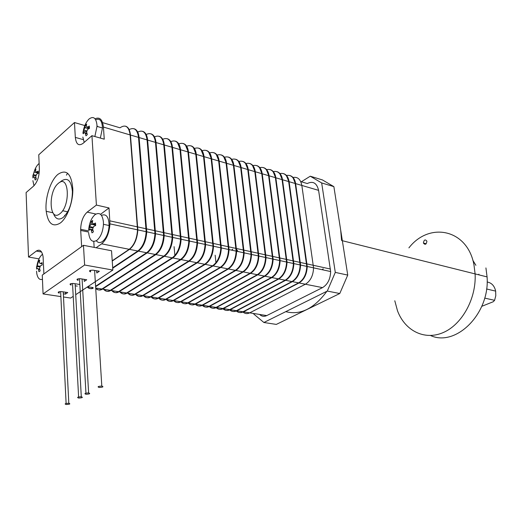 <?xml version="1.0" encoding="UTF-8"?>
<svg xmlns="http://www.w3.org/2000/svg" width="522" height="522" viewBox="0 0 522 522"><rect width="100%" height="100%" fill="white"/><g stroke="black" fill="none" stroke-linecap="round" stroke-linejoin="round"><path stroke-width="0.78" d="M57.929 174.361C66.392 168.776 71.344 173.519 72.786 188.586C73.295 201.544 67.358 217.831 60.369 222.972C52.781 227.585 48.057 223.697 46.204 211.312C44.755 198.484 50.419 180.468 57.929 174.361M88.446 232.036L80.708 230.443L81.647 246.619L43.894 273.946L43.091 256.798C42.041 250.841 39.783 248.922 36.325 251.056L28.527 257.02L26.1 192.566L33.682 186.015C37.388 182.08 39.287 176.443 39.372 169.102L38.752 154.793L74.463 122.54L84.832 125.554M102.599 122.624L120.001 127.805C125.482 124.092 128.869 126.468 130.154 134.937L137.54 229.83C136.908 238.841 134.128 245.327 129.208 249.301L112.217 260.785M100.518 214.32L109.02 207.952L109.959 223.873C109.268 233.08 106.488 239.735 101.627 243.839L96.094 247.761M71.064 284.908L70.15 283.955M39 258.873L28.527 257.02M95.05 118.801C99.709 116.706 102.501 119.46 103.421 127.068L104.256 139.185L91.931 135.681L96.407 205.068L109.02 207.952M80.708 230.443L80.669 229.302C80.949 221.609 83.122 215.886 87.181 212.128L96.407 205.068M91.931 135.681L83.011 143.393C78.705 146.317 76.147 144.32 75.325 137.403L74.463 122.54M94.162 247.382L93.79 241.458M112.7 267.76L137.828 251.01C142.767 247.076 145.547 240.642 146.167 231.696L138.526 137.397C137.384 129.528 134.258 126.937 129.156 129.626M125.587 126.2C128.327 127.074 129.945 130.011 130.448 135.022L137.841 229.895C137.208 238.9 134.428 245.392 129.508 249.366L112.237 261.033M71.051 284.686L70.379 283.922M129.482 249.046C134.311 245.144 137.032 238.782 137.651 229.954L130.265 135.172L129.234 130.422M64.728 215.991L64.689 215.286M66.457 175.157L67.547 173.213M112.713 267.923L138.395 250.814C143.237 246.958 145.964 240.642 146.565 231.879L138.917 137.717C138.598 134.278 137.658 131.785 136.085 130.239M134.05 128.745C136.881 129.554 138.565 132.49 139.1 137.567L146.754 231.82C146.14 240.759 143.361 247.2 138.421 251.128L112.732 268.23M87.305 287.002C88.968 288.77 90.893 289.071 93.079 287.903M95.65 286.232L146.623 252.752C151.576 248.863 154.355 242.476 154.956 233.595L147.06 139.909C145.912 132.151 142.806 129.541 137.73 132.086M93.105 288.268C91.311 289.025 89.699 288.77 88.27 287.498M95.663 286.382L147.178 252.557C152.039 248.74 154.76 242.476 155.341 233.771L147.439 140.222C147.119 136.842 146.18 134.376 144.62 132.829M142.532 131.296C145.384 132.105 147.08 135.035 147.622 140.072L155.536 233.719C154.936 242.593 152.156 248.981 147.204 252.87L95.676 286.676M95.787 288.438C97.581 290.239 99.63 290.434 101.94 289.012L155.282 254.468C160.254 250.619 163.034 244.283 163.614 235.461L155.471 142.382C154.323 134.735 151.223 132.112 146.18 134.513M102.299 288.783L155.83 254.273C160.704 250.495 163.425 244.283 163.993 235.644L155.843 142.689C155.517 139.367 154.584 136.927 153.037 135.381M150.897 133.808C153.762 134.63 155.471 137.54 156.026 142.545L164.189 235.585C163.608 244.4 160.828 250.73 155.856 254.586L102.501 289.103C100.335 290.441 98.384 290.349 96.648 288.823M103.669 289.292C105.535 291.517 107.741 291.87 110.272 290.356L163.817 256.165C168.802 252.348 171.581 246.064 172.149 237.308L163.764 144.822C162.61 137.279 159.523 134.643 154.512 136.908M159.138 136.281C162.016 137.11 163.745 140.013 164.313 144.985L172.71 237.425C172.149 246.182 169.369 252.459 164.384 256.276L110.827 290.447C108.635 291.778 106.664 291.674 104.902 290.121M110.638 290.128L164.352 255.963C169.245 252.224 171.966 246.064 172.514 237.484L164.13 145.129C163.797 141.86 162.871 139.446 161.337 137.893M111.852 290.61C113.737 292.829 115.949 293.181 118.494 291.687L172.227 257.829C177.226 254.051 180.005 247.813 180.553 239.122L171.94 147.224C170.779 139.785 167.712 137.136 162.72 139.276M118.859 291.459L172.756 257.633C177.663 253.927 180.377 247.813 180.912 239.298L172.293 147.53C171.96 144.313 171.04 141.932 169.526 140.379M167.275 138.721C170.159 139.563 171.895 142.447 172.482 147.387L181.114 239.246C180.56 247.93 177.787 254.162 172.782 257.94L119.042 291.772C116.824 293.103 114.827 292.979 113.052 291.406M119.93 291.915C121.822 294.121 124.053 294.48 126.605 292.992L180.521 259.473C185.532 255.734 188.305 249.542 188.84 240.91L179.999 149.599C178.837 142.258 175.777 139.596 170.818 141.619M175.288 141.129C178.191 141.977 179.94 144.848 180.534 149.755L189.388 241.033C188.853 249.66 186.08 255.845 181.069 259.584L127.146 293.077C124.902 294.401 122.885 294.271 121.091 292.672M126.97 292.764L181.036 259.277C185.956 255.604 188.67 249.542 189.192 241.079L180.344 149.899L177.597 142.826M127.897 293.201C129.808 295.393 132.046 295.752 134.611 294.284L188.69 261.091C193.714 257.385 196.487 251.252 197.009 242.678L187.953 151.935C186.785 144.692 183.737 142.023 178.798 143.935M134.976 294.056L189.199 260.896C194.132 257.261 196.846 251.245 197.349 242.841L188.292 152.228L185.558 145.246M183.196 143.504C186.113 144.359 187.868 147.217 188.475 152.091L197.551 242.795C197.029 251.363 194.256 257.496 189.232 261.202L135.139 294.369C132.875 295.687 130.833 295.543 129.019 293.919M135.759 294.467C137.684 296.653 139.935 297.011 142.506 295.556L196.748 262.69C201.779 259.023 204.552 252.929 205.061 244.413L195.789 154.244C194.621 147.093 191.581 144.418 186.667 146.219M191 145.847C193.923 146.708 195.691 149.553 196.311 154.395L205.59 244.531C205.087 253.04 202.314 259.127 197.277 262.794L143.028 295.641C140.738 296.959 138.676 296.796 136.842 295.152M142.871 295.335L197.251 262.494C202.19 258.892 204.905 252.922 205.394 244.583L196.122 154.532L193.414 147.628M143.517 295.72C145.455 297.892 147.713 298.258 150.297 296.816L204.689 264.262C209.733 260.628 212.5 254.586 212.996 246.13L203.521 156.515C202.353 149.455 199.326 146.773 194.432 148.476M150.669 296.594L205.185 264.067C210.131 260.504 212.845 254.579 213.322 246.293L203.848 156.802L201.159 149.984M198.693 148.157C201.623 149.024 203.404 151.856 204.037 156.665L213.518 246.24C213.028 254.697 210.262 260.739 205.211 264.367L150.812 296.894C148.502 298.212 146.414 298.036 144.561 296.365M151.178 296.953C153.129 299.119 155.399 299.484 157.99 298.055L212.519 265.815C217.576 262.214 220.343 256.217 220.819 247.82L211.149 158.76C209.975 151.785 206.96 149.103 202.092 150.708M206.281 150.434C209.224 151.308 211.012 154.134 211.651 158.91L221.335 247.93C220.858 256.328 218.092 262.318 213.035 265.92L158.499 298.134C156.156 299.445 154.055 299.256 152.183 297.566M158.355 297.834L213.009 265.62C217.961 262.09 220.675 256.211 221.139 247.983L211.462 159.047L208.8 152.3M158.734 298.173C160.698 300.326 162.981 300.698 165.578 299.276L220.238 267.349C225.308 263.78 228.068 257.829 228.532 249.483L218.672 160.972C217.498 154.081 214.49 151.393 209.648 152.913M165.95 299.06L220.721 267.153C225.687 263.656 228.395 257.816 228.845 249.647L218.979 161.252L216.343 154.597M213.772 152.685C216.721 153.559 218.522 156.372 219.168 161.122L229.041 249.594C228.584 257.933 225.817 263.884 220.754 267.447L166.081 299.36C163.719 300.665 161.592 300.463 159.706 298.747M166.198 299.38C168.175 301.52 170.466 301.892 173.069 300.489L227.86 268.856C232.929 265.326 235.69 259.414 236.14 251.128L226.098 163.158C224.917 156.346 221.915 153.657 217.1 155.086M221.158 154.904C224.121 155.784 225.928 158.584 226.587 163.301L236.642 251.239C236.192 259.519 233.432 265.424 228.362 268.954L173.565 300.568C171.177 301.866 169.037 301.651 167.131 299.915M173.441 300.274L228.329 268.66C233.301 265.196 236.009 259.401 236.44 251.284L226.398 163.432L223.781 156.854M180.468 301.677L173.565 300.568C175.555 302.701 177.852 303.073 180.468 301.677L235.37 270.344C240.446 266.846 243.206 260.98 243.643 252.752L233.419 165.311C232.238 158.577 229.249 155.889 224.453 157.239M180.84 301.468L235.833 270.148C240.812 266.716 243.513 260.967 243.937 252.902L233.712 165.585L231.129 159.086M228.447 157.096C231.416 157.977 233.236 160.769 233.902 165.454L244.139 252.857C243.702 261.085 240.949 266.944 235.866 270.442L180.958 301.762C178.544 303.06 176.377 302.825 174.459 301.063M180.893 301.794C182.883 303.869 185.173 304.222 187.77 302.858L242.776 271.812C247.865 268.347 250.619 262.527 251.043 254.351L240.649 167.438C239.461 160.783 236.486 158.088 231.709 159.36M235.644 159.256C238.619 160.143 240.446 162.923 241.125 167.575L251.532 254.455C251.108 262.625 248.355 268.445 243.265 271.91L188.253 302.936C185.819 304.228 183.627 303.987 181.689 302.199M188.174 302.688L243.232 271.623C248.224 268.217 250.919 262.514 251.33 254.501L240.936 167.706L238.371 161.291M174.857 255.167L174.067 246.645M188.122 303.008C190.119 305.024 192.403 305.363 194.974 304.019L250.084 273.26C255.18 269.828 257.933 264.047 258.344 255.924L247.774 169.533C246.593 162.955 243.624 160.261 238.874 161.461M195.352 303.811L250.534 273.071C255.532 269.698 258.227 264.034 258.625 256.074L248.061 169.8L245.523 163.471M242.743 161.389C245.725 162.283 247.565 165.043 248.25 169.676L258.827 256.028C258.416 264.145 255.663 269.926 250.573 273.358L195.45 304.098C192.996 305.39 190.791 305.129 188.833 303.321M195.267 304.195C197.264 306.166 199.535 306.492 202.092 305.168L257.294 274.689C262.396 271.283 265.143 265.548 265.541 257.483L254.814 171.607C253.627 165.096 250.671 162.407 245.94 163.536M249.751 163.49C252.746 164.391 254.586 167.144 255.284 171.745L266.018 257.581C265.62 265.646 262.873 271.381 257.777 274.787L202.562 305.246C200.083 306.531 197.858 306.257 195.887 304.424M202.471 304.959L257.738 274.5C262.736 271.159 265.43 265.535 265.815 257.627L255.088 171.868L252.583 165.618M202.321 305.377C204.317 307.295 206.582 307.602 209.12 306.303L264.413 276.099C269.515 272.725 272.256 267.029 272.647 259.016L261.763 173.65C260.569 167.21 257.62 164.521 252.916 165.585M209.498 306.094L264.85 275.91C269.848 272.601 272.536 267.016 272.915 259.16L262.031 173.911L259.558 167.738M256.674 165.572C259.669 166.472 261.515 169.213 262.22 173.787L273.117 259.114C272.732 267.127 269.985 272.823 264.882 276.197L209.59 306.375C207.084 307.66 204.839 307.373 202.849 305.514M209.283 306.531C211.279 308.404 213.544 308.698 216.062 307.419L271.433 277.495C276.536 274.148 279.277 268.491 279.655 260.53L268.621 175.666C267.427 169.298 264.484 166.609 259.799 167.608M263.506 167.621C266.507 168.528 268.36 171.255 269.071 175.797L280.118 260.628C279.746 268.589 277.006 274.239 271.897 277.587L216.519 307.497C213.994 308.776 211.73 308.476 209.727 306.59M216.467 307.243L271.858 277.299C276.869 274.024 279.551 268.478 279.916 260.674L268.882 175.927L266.435 169.833M216.16 307.673C218.163 309.5 220.415 309.787 222.92 308.528L278.356 278.865C283.472 275.551 286.206 269.939 286.571 262.024L275.388 177.656C274.194 171.353 271.264 168.671 266.592 169.611M223.292 308.326L278.781 278.676C283.792 275.42 286.474 269.92 286.826 262.161L275.642 177.911L273.228 171.901M270.246 169.643C273.254 170.557 275.12 173.271 275.838 177.787L287.028 262.122C286.663 270.031 283.929 275.642 278.82 278.957L223.37 308.6C220.819 309.879 218.535 309.566 216.519 307.654M222.959 308.802C224.956 310.583 227.2 310.858 229.687 309.618L285.195 280.223C290.31 276.934 293.044 271.362 293.397 263.499L282.069 179.62C280.875 173.382 277.952 170.707 273.306 171.581M276.908 171.647C279.916 172.56 281.789 175.262 282.513 179.751L293.847 263.597C293.495 271.453 290.761 277.025 285.651 280.307L230.137 309.69C227.559 310.968 225.263 310.636 223.227 308.704M230.065 309.415L285.612 280.033C290.623 276.81 293.305 271.342 293.645 263.636L282.324 179.875L279.936 173.95M215.919 262.377L215.149 255.199M229.673 309.918C231.67 311.66 233.908 311.915 236.375 310.694L291.948 281.56C297.064 278.298 299.791 272.765 300.13 264.954L288.666 181.565C287.472 175.385 284.562 172.71 279.929 173.539M236.753 310.499L292.353 281.371C297.37 278.174 300.046 272.745 300.372 265.091L288.914 181.813L286.558 175.966M283.479 173.617C286.5 174.537 288.372 177.226 289.103 181.695L300.581 265.046C300.235 272.856 297.507 278.389 292.392 281.645L236.818 310.766C234.254 312.025 231.951 311.706 229.915 309.8M236.303 311.014C238.3 312.717 240.531 312.965 242.984 311.764L298.604 282.878C303.726 279.648 306.447 274.154 306.779 266.39L295.184 183.483C293.984 177.369 291.08 174.694 286.474 175.464M289.971 175.568C292.992 176.488 294.878 179.17 295.615 183.607L307.223 266.481C306.89 274.246 304.163 279.74 299.047 282.963L243.422 311.836C240.87 313.076 238.58 312.763 236.544 310.903M243.363 311.569L299.008 282.689C304.026 279.524 306.695 274.135 307.014 266.52L295.426 183.724L293.103 177.963M293.025 177.467C297.677 176.658 300.613 179.314 301.833 185.434L313.559 267.851C313.239 275.564 310.518 281.025 305.403 284.222L249.725 312.848C247.239 314.055 244.988 313.787 242.971 312.045C244.988 313.787 247.239 314.055 249.725 312.848L243.422 311.836M300.718 181.584L307.262 183.535C313.056 180.756 316.834 183.033 318.596 190.367L330.648 271.544C330.354 279.133 327.646 284.49 322.524 287.622L266.742 315.595C264.073 316.841 261.692 316.456 259.597 314.44M318.596 190.367L301.833 185.434L313.559 267.851C313.239 275.564 310.518 281.025 305.403 284.222L249.725 312.848L266.742 315.595M36.814 266.331C37.747 260.706 39.587 256.726 42.328 254.39L42.563 254.221M36.618 269.117L36.52 266.801L37.219 265.809L38.517 261.02L39.718 260.119L39.281 262.69L40.331 263.506L42.08 262.677L42.178 265.006L40.422 265.828L39.548 268.373L40.168 270.827L38.954 271.708L38.256 268.915L37.316 268.125L36.618 269.117M42.445 279.277C39.646 280.197 37.767 278.35 36.814 273.743L36.547 271.146M39.718 266.683L36.52 266.801M39.398 261.666L38.517 261.02M82.926 133.26C83.742 127.016 85.784 122.265 89.06 119.009C93.373 115.91 96.002 117.815 96.935 124.732L96.981 126.389L94.867 136.516M95.689 119.747C99.865 117.992 102.123 120.745 102.456 127.994L100.355 138.076M96.981 125.867L98.045 126.702M83.305 133.776L83.168 131.498L84.916 127.609L85.314 125.273L86.645 124.092L86.274 126.252L87.442 127.127L89.327 126.07L89.477 128.366L87.585 129.41L86.606 131.949L87.305 134.63L85.967 135.798L85.301 133.325L84.14 132.438L83.305 133.776M84.212 142.356L82.835 137.045M86.587 131.485L83.168 131.498M89.21 128.497L87.611 127.172M86.293 126.083L85.314 125.273M88.662 229.921C89.301 222.927 91.467 217.811 95.148 214.568C99.663 211.958 102.423 214.412 103.421 221.948L103.46 224.31C102.912 231.722 100.687 237.092 96.792 240.42C92.263 242.828 89.549 240.29 88.655 232.812M101.457 215.345C106.273 213.531 108.824 216.917 109.118 225.524C108.576 232.903 106.358 238.247 102.449 241.549C100.054 243.141 98.005 242.874 96.316 240.733M89.203 230.274L89.053 227.82L90.88 224.153L91.291 221.524L92.688 220.48L92.303 222.861L93.536 223.984L95.5 223.031L95.656 225.504L93.692 226.45L92.655 228.93L93.399 231.84L91.996 232.871L91.298 230.248L90.078 229.119L89.203 230.274M95.102 225.752L95.35 224.845M92.772 227.716L89.053 227.82M95.604 224.871L94.808 224.251M92.361 222.352L91.291 221.524M33.349 174.863C34.367 169.963 36.064 166.361 38.458 164.052L39.13 163.523M32.925 177.95L32.834 175.797L34.759 170.068L35.914 169.043L35.483 171.333L36.488 172.012L38.178 171.099L38.269 173.265L36.579 174.185L35.731 176.697L36.331 179.026L35.17 180.038L34.517 177.467L33.591 176.801L32.925 177.95M33.989 185.734L32.886 180.645M35.711 175.751L32.834 175.797M38.23 172.775L37.604 172.286M35.561 170.694L34.759 170.068M285.782 311.647C300.352 315.458 314.055 308.665 326.902 291.269M341.584 240.531L340.683 230.117M394.795 300.77L397.483 310.734C404.844 330.596 424.321 340.749 443.145 332.592C461.977 324.619 476.462 298.584 475.105 273.906L473.963 264.817C467.418 228.982 429.234 221.504 408.902 247.878M423.401 242.978C424.04 239.663 425.215 239.076 426.911 241.216L426.918 241.236C426.285 244.544 425.117 245.144 423.414 243.037L423.401 242.978M479.02 274.885L478.876 274.154M397.483 310.734C404.844 330.596 424.321 340.749 443.145 332.592C461.977 324.619 476.462 298.584 475.105 273.906L473.963 264.817M430.552 335.529C455.81 347.28 490.086 313.65 487.078 276.901L485.923 267.93M475.901 265.32L472.841 260.295M253.731 314.042L263.891 322.492L276.314 324.41L339.776 293.521L347.737 275.094L333.871 186.635L322.426 179.927L310.264 176.208L301.351 181.773M263.891 322.492L327.294 291.074L339.776 293.521M327.294 291.074L335.287 272.399L347.737 275.094M335.287 272.399L321.669 182.941L333.871 186.635M321.669 182.941L310.264 176.208M58.379 183.339C47.828 191.385 49.244 222.763 59.906 213.713C70.855 205.772 69.054 173.461 58.379 183.339M60.063 182.25L61.289 181.082C67.566 177.004 71.273 180.468 72.408 191.476C72.219 203.019 69.132 211.678 63.155 217.452C58.803 220.447 55.56 219.136 53.427 213.511M484.69 298.101L494.595 300.32L495.789 295.746L495.659 291.113C494.464 285.828 491.626 282.787 487.143 282.01M494.595 300.32L493.29 301.716L481.799 306.316M84.14 279.322L84.257 281.423L86.73 279.759L80.525 278.722C76.904 278.82 76.081 279.374 78.052 280.399L77.98 278.839L78.052 280.399M63.338 293.814L65.4 294.127L67.749 292.548L61.616 291.602C58.125 291.687 57.309 292.216 59.175 293.175L59.201 291.7M75.716 294.689L112.856 270.057L84.616 265.019L43.072 293.925L60.872 296.594M63.495 296.985L70.633 298.062L73.21 296.352M79.709 284.483L73.537 283.485C69.961 283.577 69.139 284.125 71.077 285.123L71.038 283.596M75.227 285.788L77.289 286.121M96.648 270.787L96.792 272.98L99.35 271.257L93.04 270.155C89.399 270.265 88.57 270.846 90.554 271.897L90.456 270.292M112.856 270.057L111.525 250.756L83.461 245.307L42.269 275.12L43.072 293.925M84.616 265.019L83.461 245.307M65.4 294.127L65.302 292.17M101.862 386.078L101.803 386.071C98.019 386.319 97.144 386.782 99.173 387.468L99.226 387.474C103.004 387.233 103.885 386.769 101.862 386.078M88.616 392.935L88.616 392.935C84.858 393.164 83.99 393.614 86.013 394.28L86.026 394.28C89.777 394.051 90.645 393.601 88.616 392.935L82.084 278.983M81.256 396.746C77.543 396.974 76.682 397.412 78.672 398.064L78.718 398.064C82.417 397.836 83.279 397.399 81.288 396.753L81.256 396.746M68.721 403.238C65.1 403.46 64.245 403.878 66.163 404.504L66.268 404.511C69.883 404.289 70.731 403.871 68.813 403.245L68.721 403.238M232.336 249.66L231.644 250.155M231.579 250.142L232.76 249.19M323.248 268.837L322.054 269.685M236.577 249.372L238.006 251.532M71.018 284.027L70.235 283.903M129.208 249.301L101.627 243.839M130.154 134.937L103.421 127.068M137.469 226.881L109.907 220.858M41.597 252.015L36.325 251.056M83.181 139.602L75.325 137.403M95.924 214.059L87.181 212.128M138.526 137.397L130.448 135.022M146.088 228.76L137.769 226.946M137.828 251.01L129.508 249.366M138.917 137.717L138.545 137.606M146.486 229.021L146.101 228.943M93.06 287.583L87.729 286.722M146.623 252.752L138.421 251.128M154.871 230.685L146.675 228.89M147.06 139.909L139.1 137.567M147.439 140.222L147.08 140.111M155.256 230.939L154.884 230.855M155.471 142.382L147.622 140.072M163.523 232.571L155.452 230.809M155.282 254.468L147.204 252.87M101.94 289.012L95.761 288.02M155.843 142.689L155.491 142.591M163.901 232.825L163.536 232.747M110.272 290.356L102.501 289.103M163.817 256.165L155.856 254.586M172.051 234.437L164.097 232.695M163.764 144.822L156.026 142.545M164.13 145.129L163.784 145.025M172.417 234.685L172.064 234.606M171.94 147.224L164.313 144.985M180.449 236.27L172.612 234.561M172.227 257.829L164.384 256.276M118.494 291.687L110.827 290.447M172.293 147.53L171.96 147.432M180.814 236.518L180.468 236.44M126.605 292.992L119.042 291.772M180.521 259.473L172.782 257.94M188.729 238.078L181.003 236.394M179.999 149.599L172.482 147.387M180.344 149.899L180.018 149.801M189.081 238.326L188.749 238.254M187.953 151.935L180.534 149.755M196.892 239.859L189.277 238.202M188.69 261.091L181.069 259.584M134.611 294.284L127.146 293.077M197.238 240.107L196.905 240.035M142.506 295.556L135.139 294.369M196.748 262.69L189.232 261.202M204.937 241.621L197.433 239.983M195.789 154.244L188.475 152.091M203.521 156.515L196.311 154.395M212.865 243.35L205.466 241.738M204.689 264.262L197.277 262.794M150.297 296.816L143.028 295.641M157.99 298.055L150.812 296.894M212.519 265.815L205.211 264.367M220.682 245.059L213.387 243.467M211.149 158.76L204.037 156.665M218.672 160.972L211.651 158.91M228.395 246.743L221.197 245.17M220.238 267.349L213.035 265.92M165.578 299.276L158.499 298.134M173.069 300.489L166.081 299.36M227.86 268.856L220.754 267.447M235.996 248.407L228.904 246.854M226.098 163.158L219.168 161.122M233.419 165.311L226.587 163.301M243.493 250.045L236.499 248.518M235.37 270.344L228.362 268.954M187.77 302.858L180.958 301.762M242.776 271.812L235.866 270.442M250.886 251.656L243.989 250.155M240.649 167.438L233.902 165.454M247.774 169.533L241.125 167.575M258.181 253.255L251.376 251.767M250.084 273.26L243.265 271.91M194.974 304.019L188.253 302.936M202.092 305.168L195.45 304.098M257.294 274.689L250.573 273.358M265.378 254.827L258.664 253.359M254.814 171.607L248.25 169.676M261.763 173.65L255.284 171.745M272.477 256.374L265.855 254.932M264.413 276.099L257.777 274.787M209.12 306.303L202.562 305.246M216.062 307.419L209.59 306.375M271.433 277.495L264.882 276.197M279.479 257.907L272.947 256.478M268.621 175.666L262.22 173.787M275.388 177.656L269.071 175.797M286.395 259.414L279.942 258.005M278.356 278.865L271.897 277.587M222.92 308.528L216.519 307.497M229.687 309.618L223.37 308.6M285.195 280.223L278.82 278.957M293.214 260.909L286.852 259.519M282.069 179.62L275.838 177.787M288.666 181.565L282.513 179.751M299.948 262.377L293.664 261.007M291.948 281.56L285.651 280.307M236.375 310.694L230.137 309.69M242.984 311.764L236.818 310.766M298.604 282.878L292.392 281.645M306.59 263.832L300.391 262.475M295.184 183.483L289.103 181.695M301.833 185.434L295.615 183.607M330.446 269.039L307.027 263.923M322.524 287.622L299.047 282.963M39.796 269.502L38.341 269.261M39.94 266.279L37.219 265.809M40.331 263.506L42.106 263.812M87.057 133.821L85.301 133.325M85.112 132.719L86.893 133.227M86.652 130.924L83.996 130.161M84.936 127.433L88.994 128.608M87.442 127.127L89.419 127.694M93.033 230.607L91.298 230.248M90.945 229.302L92.805 229.687M92.936 227.292L89.928 226.659M90.906 223.905L95.604 224.904M93.536 223.984L95.572 224.414M36.051 178.067L34.576 177.715M35.842 175.209L33.506 174.642M34.341 172.136L38.256 173.089M36.488 172.012L38.21 172.436M137.54 229.83L109.959 223.873M88.42 230.9L80.669 229.302M52.859 212.748L46.204 211.312M146.167 231.696L137.841 229.895M146.565 231.879L146.167 231.794M154.956 233.595L146.754 231.82M155.341 233.771L154.956 233.686M163.614 235.461L155.536 233.719M163.993 235.644L163.614 235.559M172.149 237.308L164.189 235.585M172.514 237.484L172.149 237.399M180.553 239.122L172.71 237.425M180.912 239.298L180.553 239.22M188.84 240.91L181.114 239.246M189.192 241.079L188.84 241.007M197.009 242.678L189.388 241.033M197.349 242.841L197.009 242.769M205.061 244.413L197.551 242.795M205.394 244.583L205.055 244.505M212.996 246.13L205.59 244.531M213.322 246.293L212.996 246.221M220.819 247.82L213.518 246.24M228.532 249.483L221.335 247.93M236.14 251.128L229.041 249.594M243.643 252.752L236.642 251.239M251.043 254.351L244.139 252.857M258.344 255.924L251.532 254.455M265.541 257.483L258.827 256.028M272.647 259.016L266.018 257.581M279.655 260.53L273.117 259.114M286.571 262.024L280.118 260.628M293.397 263.499L287.028 262.122M300.13 264.954L293.847 263.597M306.779 266.39L300.581 265.046M330.648 271.544L307.223 266.481M39.711 269.163L38.256 268.915M96.981 126.389L102.456 127.994M88.773 128.725L84.916 127.609M103.46 224.31L109.118 225.524M95.63 225.158L90.88 224.153M35.985 177.819L34.517 177.467M342.347 240.72L487.078 276.901M423.414 243.037L426.18 243.781M62.594 210.718L67.664 211.821M72.408 191.476L72.773 191.561M486.576 288.979L495.659 291.113M59.175 293.175L59.103 291.726M71.077 285.123L70.992 283.603M101.803 386.071L94.606 270.429M85.947 393.138L79.494 278.65M78.613 396.955L72.519 283.413M81.288 396.753L75.116 283.74M66.111 403.447L60.624 291.537M68.813 403.245L63.24 291.85"/></g></svg>
